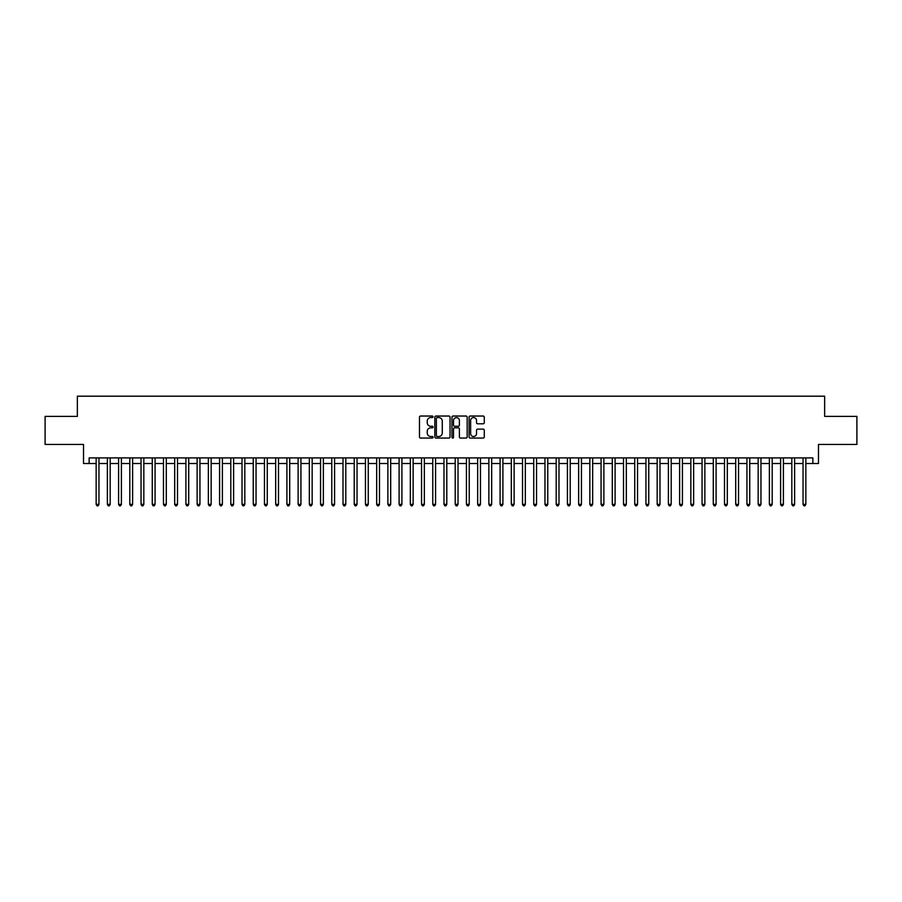 <?xml version="1.0" encoding="UTF-8"?>
<svg xmlns="http://www.w3.org/2000/svg" width="902" height="902" viewBox="0 0 902 902"><rect width="100%" height="100%" fill="white"/><g stroke="black" fill="none" stroke-linecap="round" stroke-linejoin="round"><path stroke-width="1.35" d="M433.05 416.803A0.767 0.767 0 0 0 432.272 416.036L420.58 416.036A1.105 1.105 0 0 0 419.475 417.13L419.475 436.951A1.105 1.105 0 0 0 420.58 438.056L432.272 438.056A0.767 0.767 0 0 0 433.05 437.29A0.767 0.767 0 0 0 432.272 436.512L430.761 436.512A3.529 3.529 0 0 1 427.244 432.994L427.244 431.336A3.529 3.529 0 0 1 430.761 427.819L432.272 427.819A0.767 0.767 0 0 0 433.05 427.041A0.767 0.767 0 0 0 432.272 426.274L430.761 426.274A3.529 3.529 0 0 1 427.244 422.745L427.244 421.099A3.529 3.529 0 0 1 430.761 417.57L432.272 417.57A0.767 0.767 0 0 0 433.05 416.803M483.19 423.793A1.105 1.105 0 0 0 484.284 422.688L484.284 417.13A1.105 1.105 0 0 0 483.19 416.036L470.19 416.036A1.105 1.105 0 0 0 469.085 417.13L469.085 436.951A1.105 1.105 0 0 0 470.19 438.056L483.19 438.056A1.105 1.105 0 0 0 484.284 436.951L484.284 430.243A1.105 1.105 0 0 0 483.19 429.138L477.62 429.138A1.105 1.105 0 0 0 476.527 430.243L476.527 433.569A2.943 2.943 0 0 1 473.573 436.512A2.943 2.943 0 0 1 470.63 433.569L470.63 420.524A2.943 2.943 0 0 1 473.573 417.57A2.943 2.943 0 0 1 476.527 420.524L476.527 422.688A1.105 1.105 0 0 0 477.62 423.793L483.19 423.793M89.14 463.515L89.14 457.9L812.86 457.9L812.86 463.515L818.475 463.515L818.475 444.438L856.9 444.438L856.9 416.386L824.642 416.386L824.642 396.192L77.358 396.192L77.358 416.386L45.1 416.386L45.1 444.438L83.525 444.438L83.525 463.515L96.153 463.515M450.042 417.13A1.105 1.105 0 0 0 448.937 416.036L435.937 416.036A1.105 1.105 0 0 0 434.843 417.13L434.843 436.951A1.105 1.105 0 0 0 435.937 438.056L448.937 438.056A1.105 1.105 0 0 0 450.042 436.951L450.042 417.13M453.063 416.036L466.063 416.036A1.105 1.105 0 0 1 467.157 417.13L467.157 436.951A1.105 1.105 0 0 1 466.063 438.056L460.505 438.056A1.105 1.105 0 0 1 459.4 436.951L459.4 428.912A1.105 1.105 0 0 0 458.295 427.819L454.608 427.819A1.105 1.105 0 0 0 453.503 428.912L453.503 437.29A0.767 0.767 0 0 1 452.736 438.056A0.767 0.767 0 0 1 451.958 437.29L451.958 417.13A1.105 1.105 0 0 1 453.063 416.036M98.961 463.515L107.372 463.515M110.179 463.515L118.59 463.515M121.398 463.515L129.809 463.515M132.617 463.515L141.039 463.515M143.835 463.515L152.258 463.515M155.065 463.515L163.476 463.515M166.284 463.515L174.695 463.515M177.502 463.515L185.913 463.515M188.721 463.515L197.132 463.515M199.94 463.515L208.362 463.515M211.158 463.515L219.581 463.515M222.388 463.515L230.799 463.515M233.607 463.515L242.018 463.515M244.825 463.515L253.236 463.515M256.044 463.515L264.455 463.515M267.263 463.515L275.685 463.515M278.481 463.515L286.904 463.515M289.711 463.515L298.122 463.515M300.93 463.515L309.341 463.515M312.148 463.515L320.56 463.515M323.367 463.515L331.778 463.515M334.586 463.515L343.008 463.515M345.804 463.515L354.227 463.515M357.034 463.515L365.445 463.515M368.253 463.515L376.664 463.515M379.471 463.515L387.883 463.515M390.69 463.515L399.101 463.515M401.909 463.515L410.331 463.515M413.127 463.515L421.55 463.515M424.346 463.515L432.768 463.515M435.576 463.515L443.987 463.515M446.794 463.515L455.206 463.515M458.013 463.515L466.424 463.515M469.232 463.515L477.654 463.515M480.45 463.515L488.873 463.515M491.669 463.515L500.091 463.515M502.899 463.515L511.31 463.515M514.117 463.515L522.529 463.515M525.336 463.515L533.747 463.515M536.555 463.515L544.966 463.515M547.773 463.515L556.196 463.515M558.992 463.515L567.414 463.515M570.222 463.515L578.633 463.515M581.44 463.515L589.852 463.515M592.659 463.515L601.07 463.515M603.878 463.515L612.289 463.515M615.096 463.515L623.519 463.515M626.315 463.515L634.737 463.515M637.545 463.515L645.956 463.515M648.763 463.515L657.175 463.515M659.982 463.515L668.393 463.515M671.201 463.515L679.612 463.515M682.419 463.515L690.842 463.515M693.638 463.515L702.06 463.515M704.868 463.515L713.279 463.515M716.087 463.515L724.498 463.515M727.305 463.515L735.716 463.515M738.524 463.515L746.935 463.515M749.742 463.515L758.165 463.515M760.961 463.515L769.383 463.515M772.191 463.515L780.602 463.515M783.41 463.515L791.821 463.515M794.628 463.515L803.039 463.515M805.847 463.515L812.86 463.515M437.154 417.57A0.767 0.767 0 0 0 436.376 418.348L436.376 435.745A0.767 0.767 0 0 0 437.154 436.512L438.744 436.512A3.529 3.529 0 0 0 442.273 432.994L442.273 421.099A3.529 3.529 0 0 0 438.744 417.57L437.154 417.57M459.4 420.569A2.943 2.943 0 0 0 456.457 417.626A2.943 2.943 0 0 0 453.503 420.569L453.503 425.169A1.105 1.105 0 0 0 454.608 426.274L458.295 426.274A1.105 1.105 0 0 0 459.4 425.169L459.4 420.569M98.961 457.9L98.961 504.353L96.153 504.353L96.153 457.9M98.961 504.353L98.115 505.808L96.999 505.808L96.153 504.353M110.179 457.9L110.179 504.353L107.372 504.353L107.372 457.9M110.179 504.353L109.334 505.808L108.217 505.808L107.372 504.353M121.398 457.9L121.398 504.353L118.59 504.353L118.59 457.9M121.398 504.353L120.552 505.808L119.436 505.808L118.59 504.353M132.617 457.9L132.617 504.353L129.809 504.353L129.809 457.9M132.617 504.353L131.782 505.808L130.655 505.808L129.809 504.353M143.835 457.9L143.835 504.353L141.039 504.353L141.039 457.9M143.835 504.353L143.001 505.808L141.873 505.808L141.039 504.353M155.065 457.9L155.065 504.353L152.258 504.353L152.258 457.9M155.065 504.353L154.219 505.808L153.092 505.808L152.258 504.353M166.284 457.9L166.284 504.353L163.476 504.353L163.476 457.9M166.284 504.353L165.438 505.808L164.322 505.808L163.476 504.353M177.502 457.9L177.502 504.353L174.695 504.353L174.695 457.9M177.502 504.353L176.657 505.808L175.54 505.808L174.695 504.353M188.721 457.9L188.721 504.353L185.913 504.353L185.913 457.9M188.721 504.353L187.875 505.808L186.759 505.808L185.913 504.353M199.94 457.9L199.94 504.353L197.132 504.353L197.132 457.9M199.94 504.353L199.105 505.808L197.978 505.808L197.132 504.353M211.158 457.9L211.158 504.353L208.362 504.353L208.362 457.9M211.158 504.353L210.324 505.808L209.196 505.808L208.362 504.353M222.388 457.9L222.388 504.353L219.581 504.353L219.581 457.9M222.388 504.353L221.542 505.808L220.415 505.808L219.581 504.353M233.607 457.9L233.607 504.353L230.799 504.353L230.799 457.9M233.607 504.353L232.761 505.808L231.645 505.808L230.799 504.353M244.825 457.9L244.825 504.353L242.018 504.353L242.018 457.9M244.825 504.353L243.98 505.808L242.863 505.808L242.018 504.353M256.044 457.9L256.044 504.353L253.236 504.353L253.236 457.9M256.044 504.353L255.198 505.808L254.082 505.808L253.236 504.353M267.263 457.9L267.263 504.353L264.455 504.353L264.455 457.9M267.263 504.353L266.428 505.808L265.301 505.808L264.455 504.353M278.481 457.9L278.481 504.353L275.685 504.353L275.685 457.9M278.481 504.353L277.647 505.808L276.519 505.808L275.685 504.353M289.711 457.9L289.711 504.353L286.904 504.353L286.904 457.9M289.711 504.353L288.865 505.808L287.738 505.808L286.904 504.353M300.93 457.9L300.93 504.353L298.122 504.353L298.122 457.9M300.93 504.353L300.084 505.808L298.968 505.808L298.122 504.353M312.148 457.9L312.148 504.353L309.341 504.353L309.341 457.9M312.148 504.353L311.303 505.808L310.187 505.808L309.341 504.353M323.367 457.9L323.367 504.353L320.56 504.353L320.56 457.9M323.367 504.353L322.521 505.808L321.405 505.808L320.56 504.353M334.586 457.9L334.586 504.353L331.778 504.353L331.778 457.9M334.586 504.353L333.751 505.808L332.624 505.808L331.778 504.353M345.804 457.9L345.804 504.353L343.008 504.353L343.008 457.9M345.804 504.353L344.97 505.808L343.842 505.808L343.008 504.353M357.034 457.9L357.034 504.353L354.227 504.353L354.227 457.9M357.034 504.353L356.189 505.808L355.061 505.808L354.227 504.353M368.253 457.9L368.253 504.353L365.445 504.353L365.445 457.9M368.253 504.353L367.407 505.808L366.291 505.808L365.445 504.353M379.471 457.9L379.471 504.353L376.664 504.353L376.664 457.9M379.471 504.353L378.626 505.808L377.51 505.808L376.664 504.353M390.69 457.9L390.69 504.353L387.883 504.353L387.883 457.9M390.69 504.353L389.844 505.808L388.728 505.808L387.883 504.353M401.909 457.9L401.909 504.353L399.101 504.353L399.101 457.9M401.909 504.353L401.074 505.808L399.947 505.808L399.101 504.353M413.127 457.9L413.127 504.353L410.331 504.353L410.331 457.9M413.127 504.353L412.293 505.808L411.165 505.808L410.331 504.353M424.346 457.9L424.346 504.353L421.55 504.353L421.55 457.9M424.346 504.353L423.512 505.808L422.384 505.808L421.55 504.353M435.576 457.9L435.576 504.353L432.768 504.353L432.768 457.9M435.576 504.353L434.73 505.808L433.603 505.808L432.768 504.353M446.794 457.9L446.794 504.353L443.987 504.353L443.987 457.9M446.794 504.353L445.949 505.808L444.833 505.808L443.987 504.353M458.013 457.9L458.013 504.353L455.206 504.353L455.206 457.9M458.013 504.353L457.167 505.808L456.051 505.808L455.206 504.353M469.232 457.9L469.232 504.353L466.424 504.353L466.424 457.9M469.232 504.353L468.397 505.808L467.27 505.808L466.424 504.353M480.45 457.9L480.45 504.353L477.654 504.353L477.654 457.9M480.45 504.353L479.616 505.808L478.488 505.808L477.654 504.353M491.669 457.9L491.669 504.353L488.873 504.353L488.873 457.9M491.669 504.353L490.835 505.808L489.707 505.808L488.873 504.353M502.899 457.9L502.899 504.353L500.091 504.353L500.091 457.9M502.899 504.353L502.053 505.808L500.926 505.808L500.091 504.353M514.117 457.9L514.117 504.353L511.31 504.353L511.31 457.9M514.117 504.353L513.272 505.808L512.156 505.808L511.31 504.353M525.336 457.9L525.336 504.353L522.529 504.353L522.529 457.9M525.336 504.353L524.49 505.808L523.374 505.808L522.529 504.353M536.555 457.9L536.555 504.353L533.747 504.353L533.747 457.9M536.555 504.353L535.709 505.808L534.593 505.808L533.747 504.353M547.773 457.9L547.773 504.353L544.966 504.353L544.966 457.9M547.773 504.353L546.939 505.808L545.811 505.808L544.966 504.353M558.992 457.9L558.992 504.353L556.196 504.353L556.196 457.9M558.992 504.353L558.158 505.808L557.03 505.808L556.196 504.353M570.222 457.9L570.222 504.353L567.414 504.353L567.414 457.9M570.222 504.353L569.376 505.808L568.249 505.808L567.414 504.353M581.44 457.9L581.44 504.353L578.633 504.353L578.633 457.9M581.44 504.353L580.595 505.808L579.479 505.808L578.633 504.353M592.659 457.9L592.659 504.353L589.852 504.353L589.852 457.9M592.659 504.353L591.813 505.808L590.697 505.808L589.852 504.353M603.878 457.9L603.878 504.353L601.07 504.353L601.07 457.9M603.878 504.353L603.032 505.808L601.916 505.808L601.07 504.353M615.096 457.9L615.096 504.353L612.289 504.353L612.289 457.9M615.096 504.353L614.262 505.808L613.134 505.808L612.289 504.353M626.315 457.9L626.315 504.353L623.519 504.353L623.519 457.9M626.315 504.353L625.481 505.808L624.353 505.808L623.519 504.353M637.545 457.9L637.545 504.353L634.737 504.353L634.737 457.9M637.545 504.353L636.699 505.808L635.572 505.808L634.737 504.353M648.763 457.9L648.763 504.353L645.956 504.353L645.956 457.9M648.763 504.353L647.918 505.808L646.802 505.808L645.956 504.353M659.982 457.9L659.982 504.353L657.175 504.353L657.175 457.9M659.982 504.353L659.136 505.808L658.02 505.808L657.175 504.353M671.201 457.9L671.201 504.353L668.393 504.353L668.393 457.9M671.201 504.353L670.355 505.808L669.239 505.808L668.393 504.353M682.419 457.9L682.419 504.353L679.612 504.353L679.612 457.9M682.419 504.353L681.585 505.808L680.458 505.808L679.612 504.353M693.638 457.9L693.638 504.353L690.842 504.353L690.842 457.9M693.638 504.353L692.804 505.808L691.676 505.808L690.842 504.353M704.868 457.9L704.868 504.353L702.06 504.353L702.06 457.9M704.868 504.353L704.022 505.808L702.895 505.808L702.06 504.353M716.087 457.9L716.087 504.353L713.279 504.353L713.279 457.9M716.087 504.353L715.241 505.808L714.125 505.808L713.279 504.353M727.305 457.9L727.305 504.353L724.498 504.353L724.498 457.9M727.305 504.353L726.46 505.808L725.343 505.808L724.498 504.353M738.524 457.9L738.524 504.353L735.716 504.353L735.716 457.9M738.524 504.353L737.678 505.808L736.562 505.808L735.716 504.353M749.742 457.9L749.742 504.353L746.935 504.353L746.935 457.9M749.742 504.353L748.908 505.808L747.781 505.808L746.935 504.353M760.961 457.9L760.961 504.353L758.165 504.353L758.165 457.9M760.961 504.353L760.127 505.808L758.999 505.808L758.165 504.353M772.191 457.9L772.191 504.353L769.383 504.353L769.383 457.9M772.191 504.353L771.345 505.808L770.218 505.808L769.383 504.353M783.41 457.9L783.41 504.353L780.602 504.353L780.602 457.9M783.41 504.353L782.564 505.808L781.448 505.808L780.602 504.353M794.628 457.9L794.628 504.353L791.821 504.353L791.821 457.9M794.628 504.353L793.783 505.808L792.666 505.808L791.821 504.353M805.847 457.9L805.847 504.353L803.039 504.353L803.039 457.9M805.847 504.353L805.001 505.808L803.885 505.808L803.039 504.353"/></g></svg>
